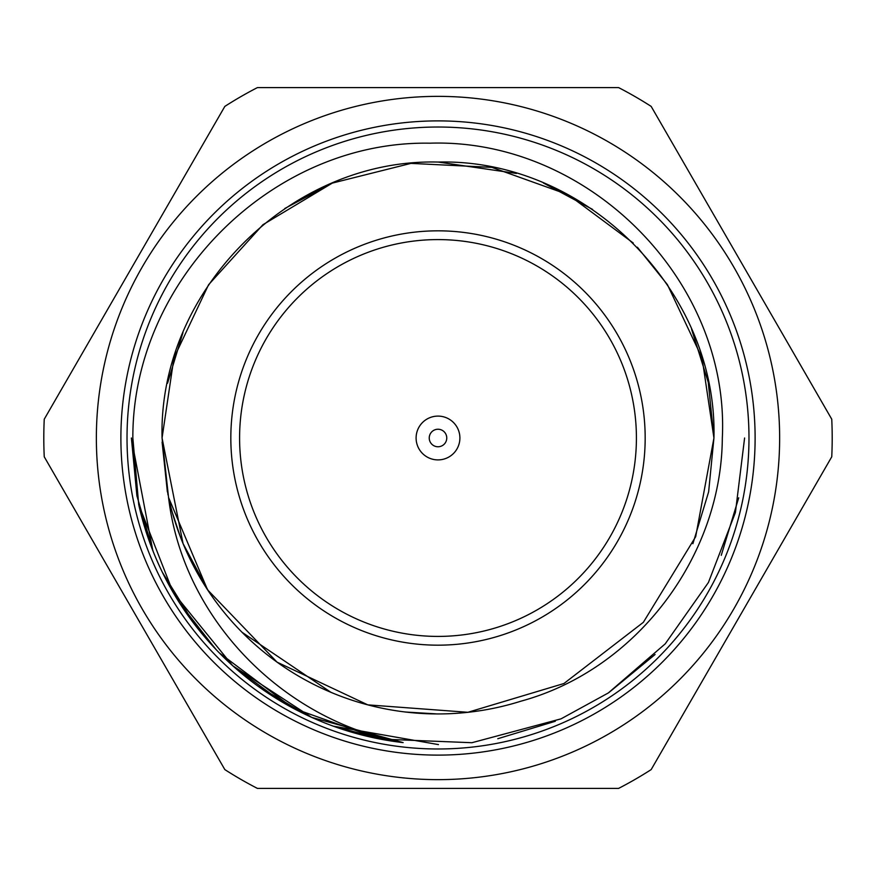 <?xml version="1.0" encoding="UTF-8"?>
<svg xmlns="http://www.w3.org/2000/svg" width="876" height="876" viewBox="0 0 876 876"><rect width="100%" height="100%" fill="white"/><g stroke="black" fill="none" stroke-linecap="round" stroke-linejoin="round"><path stroke-width="1.31" d="M96.36 438A341.64 341.64 0 0 0 438 779.64A341.64 341.64 0 0 0 779.64 438A341.64 341.64 0 0 0 438 96.36A341.64 341.64 0 0 0 96.36 438M831.751 456.801A394.2 394.2 0 0 0 831.751 419.199L651.164 106.401A394.2 394.2 0 0 0 618.587 87.6L257.413 87.6A394.2 394.2 0 0 0 224.836 106.401L44.249 419.199A394.2 394.2 0 0 0 44.249 456.801L224.836 769.599A394.2 394.2 0 0 0 257.413 788.4L618.587 788.4A394.2 394.2 0 0 0 651.164 769.599L831.751 456.801A394.2 394.2 0 0 0 831.751 419.199L780.877 331.073M44.249 419.199A394.2 394.2 0 0 0 44.249 456.801L95.123 544.927M831.751 419.199L821.677 401.755M429.24 438A8.76 8.76 0 0 0 438 446.76A8.76 8.76 0 0 0 446.76 438A8.76 8.76 0 0 0 438 429.24A8.76 8.76 0 0 0 429.24 438M416.1 438A21.9 21.9 0 0 0 438 459.9A21.9 21.9 0 0 0 459.9 438A21.9 21.9 0 0 0 438 416.1A21.9 21.9 0 0 0 416.1 438M239.586 438A198.414 198.414 0 0 0 438 636.414A198.414 198.414 0 0 0 636.414 438A198.414 198.414 0 0 0 438 239.586A198.414 198.414 0 0 0 239.586 438M230.826 438A207.174 207.174 0 0 0 438 645.174A207.174 207.174 0 0 0 645.174 438A207.174 207.174 0 0 0 438 230.826A207.174 207.174 0 0 0 230.826 438M167.546 383.25L182.953 332.683M284.755 208.521L332.223 183.139M438.241 162.06L516.413 173.426M543.361 182.964L592.581 209.419M637.367 247.218L667.326 284.525M691.536 329.091L708.268 382.352L713.94 438L708.629 491.874L692.894 543.711M183.04 543.547L162.06 438L173.941 357.934L208.576 284.744L262.931 224.716L332.343 183.095L410.943 163.385L491.885 167.371L568.206 194.713L633.26 243.024M667.446 284.722L702.059 357.966L713.94 438L695.675 536.703L643.356 622.31L563.925 683.521L467.872 712.298L367.8 704.862L277.068 662.157L207.579 589.833L168.553 497.502A275.94 275.94 0 0 0 521.078 701.139C636.217 669.724 721.441 556.895 722.328 438C729.993 279.816 587.095 137.959 429.787 143.193C272.129 140.401 132.298 280.736 132.845 438L138.726 504.62A306.6 306.6 0 0 0 403.135 742.607C283.747 720.871 182.953 619.573 168.553 497.491L162.06 438C158.326 290.427 290.525 158.26 438.12 162.06C585.376 158.271 717.827 290.646 713.94 438M437.255 713.94L405.566 712.024M330.909 692.314L242.039 632.275M208.543 591.267L183.007 543.459M180.336 536.769L172.233 512.252M167.382 491.94L162.093 442.073M167.995 494.907L162.06 438M748.98 438A310.98 310.98 0 0 0 438 127.02A310.98 310.98 0 0 0 127.02 438A310.98 310.98 0 0 0 438 748.98A310.98 310.98 0 0 0 748.98 438M755.112 438A317.112 317.112 0 0 0 438 120.888A317.112 317.112 0 0 0 120.888 438A317.112 317.112 0 0 0 438 755.112A317.112 317.112 0 0 0 755.112 438M131.4 438L136.908 495.838L153.147 551.409M179.514 602.896L215.365 648.809M258.278 686.401L307.815 715.593M438.471 744.6L333.209 726.138L384.619 739.913M131.4 438.471L152.829 550.61M162.378 572.313L194.757 624.632M233.542 666.483L281.327 701.545M497.787 738.72L555.329 721.266M608.831 692.598L655.084 654.503M721.255 555.34L738.709 497.798M138.715 504.587L146.5 533.024M173.503 593.052L182.909 608.097M183.095 608.371L216.186 649.663M219.318 652.894L293.044 708.18L379.877 739.037L471.912 742.717L560.914 718.878M561.177 718.769L608.24 692.993M608.294 692.96L665.223 643.849L708.421 582.474L735.413 512.515L744.6 438M138.704 504.488L173.119 592.417L232.688 665.716L311.757 717.4L403.135 742.607M257.413 87.6A394.2 394.2 0 0 0 224.836 106.401L173.963 194.527M224.836 106.401L214.773 123.844M44.249 456.801L64.441 491.775M224.836 769.599A394.2 394.2 0 0 0 257.413 788.4L359.16 788.4M618.587 788.4A394.2 394.2 0 0 0 651.164 769.599L702.037 681.473M651.164 769.599L671.355 734.625M651.164 106.401A394.2 394.2 0 0 0 618.587 87.6L516.84 87.6"/></g></svg>
